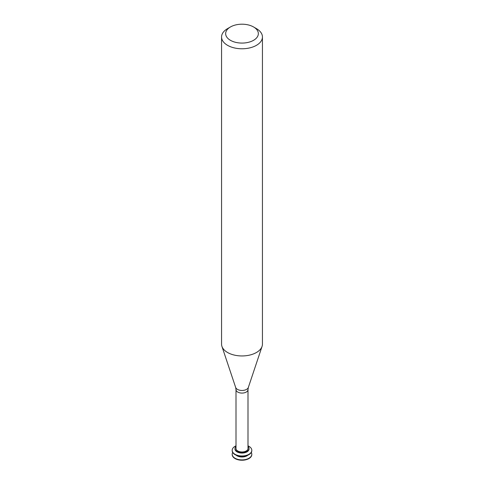 <?xml version="1.0" encoding="UTF-8"?>
<svg xmlns="http://www.w3.org/2000/svg" width="484" height="484" viewBox="0 0 484 484"><rect width="100%" height="100%" fill="white"/><g stroke="black" fill="none" stroke-linecap="round" stroke-linejoin="round"><path stroke-width="0.73" d="M232.193 454.403A9.807 5.663 -0 0 0 232.193 454.567A9.807 5.663 -0 0 0 235.061 458.572A9.807 5.663 -0 0 0 245.751 459.8A9.807 5.663 -0 0 0 251.807 454.567A9.807 5.663 -0 0 0 251.807 454.403M232.701 452.443A9.807 5.663 -0 0 0 232.193 454.24A9.807 5.663 -0 0 0 235.061 458.245A9.807 5.663 -0 0 0 245.751 459.473A9.807 5.663 -0 0 0 251.807 454.24A9.807 5.663 -0 0 0 251.299 452.443M236.156 455.19A7.036 4.06 -0 0 0 237.027 455.807A7.036 4.06 -0 0 0 247.844 455.19M232.193 450.477A9.807 5.663 -0 0 0 232.193 450.64A9.807 5.663 -0 0 0 235.061 454.645A9.807 5.663 -0 0 0 245.751 455.874A9.807 5.663 -0 0 0 251.807 450.64A9.807 5.663 -0 0 0 251.807 450.477M236.004 445.831A9.807 5.663 -0 0 0 232.193 450.314A9.807 5.663 -0 0 0 235.061 454.319A9.807 5.663 -0 0 0 245.751 455.547A9.807 5.663 -0 0 0 251.807 450.314A9.807 5.663 -0 0 0 247.996 445.831M236.004 446.393A7.036 4.06 -0 0 0 234.964 448.517L234.964 449.007A7.036 4.06 -0 0 0 237.027 451.881A7.036 4.06 -0 0 0 244.692 452.758A7.036 4.06 -0 0 0 249.036 449.007L249.036 448.517A7.036 4.06 -0 0 0 247.996 446.393M234.964 448.517A7.036 4.06 -0 0 0 237.027 451.39A7.036 4.06 -0 0 0 244.692 452.268A7.036 4.06 -0 0 0 249.036 448.517M237.759 450.967A5.996 3.461 -0 0 0 244.293 451.717A5.996 3.461 -0 0 0 247.996 448.517L247.996 389.62A5.996 3.461 -0 0 1 244.293 392.82A5.996 3.461 -0 0 1 237.759 392.07A5.996 3.461 -0 0 1 236.004 389.62L236.004 448.517A5.996 3.461 -0 0 0 237.759 450.967M230.438 26.965L227.547 28.635A20.437 11.797 -0 0 0 221.563 36.978L221.563 344.148A20.437 11.797 -0 0 0 221.932 346.381A20.437 11.797 -0 0 0 227.547 352.491A20.437 11.797 -0 0 0 247.989 355.431A20.437 11.797 -0 0 0 262.068 346.381A20.437 11.797 -0 0 0 262.437 344.148L262.437 36.978A20.437 11.797 -0 0 0 256.453 28.635L253.562 26.965A16.347 9.438 -0 0 0 230.438 26.965A16.347 9.438 -0 0 0 230.438 40.311A16.347 9.438 -0 0 0 253.562 40.311A16.347 9.438 -0 0 0 253.562 26.965M221.563 36.978A20.437 11.797 -0 0 0 227.547 45.321A20.437 11.797 -0 0 0 249.823 47.88A20.437 11.797 -0 0 0 262.437 36.978M236.004 389.62L235.66 387.448A6.461 3.727 -0 0 0 237.432 389.378A6.461 3.727 -0 0 0 243.894 390.304A6.461 3.727 -0 0 0 248.34 387.448L247.996 389.62M251.807 454.567L251.807 454.24M232.193 454.567L232.193 454.24M251.807 450.64L251.807 450.314M232.193 450.64L232.193 450.314M248.34 387.448L262.068 346.381M235.66 387.448L221.932 346.381"/></g></svg>
